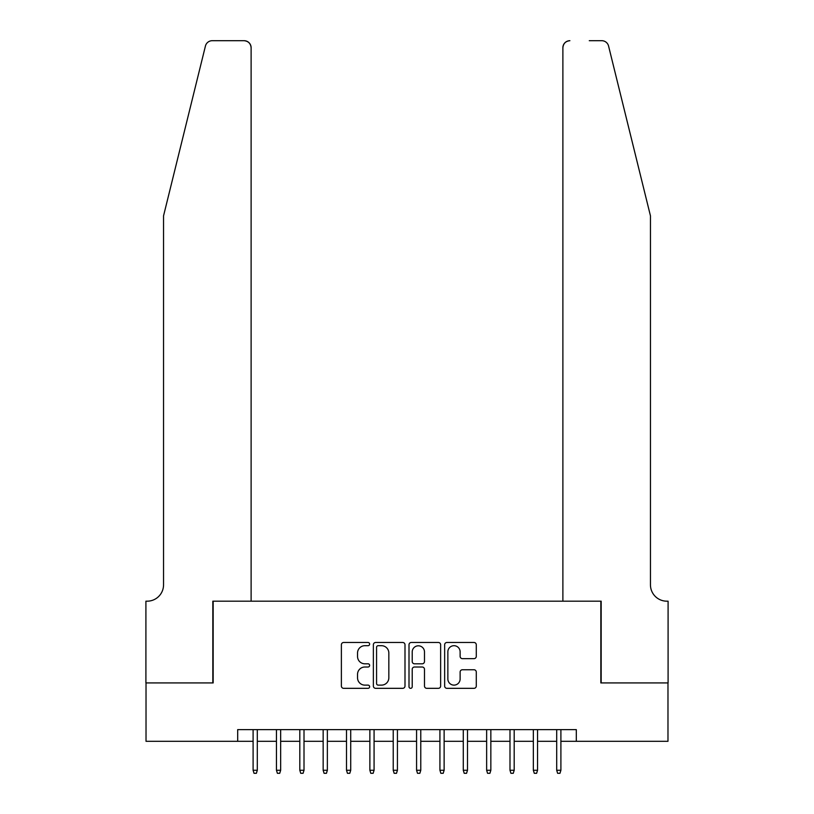 <?xml version="1.0" encoding="UTF-8"?>
<svg xmlns="http://www.w3.org/2000/svg" width="814" height="814" viewBox="0 0 814 814"><rect width="100%" height="100%" fill="white"/><g stroke="black" fill="none" stroke-linecap="round" stroke-linejoin="round"><path stroke-width="1.22" d="M369.637 644.088A1.608 1.608 0 0 0 368.03 642.48L343.671 642.48A2.289 2.289 0 0 0 341.381 644.78L341.381 686.039A2.289 2.289 0 0 0 343.671 688.329L368.03 688.329A1.608 1.608 0 0 0 369.637 686.721A1.608 1.608 0 0 0 368.03 685.123L364.876 685.123A7.336 7.336 0 0 1 357.539 677.787L357.539 674.348A7.336 7.336 0 0 1 364.876 667.012L368.03 667.012A1.608 1.608 0 0 0 369.637 665.404A1.608 1.608 0 0 0 368.03 663.807L364.876 663.807A7.336 7.336 0 0 1 357.539 656.471L357.539 653.032A7.336 7.336 0 0 1 364.876 645.695L368.03 645.695A1.608 1.608 0 0 0 369.637 644.088M473.992 658.648A2.289 2.289 0 0 0 476.282 656.349L476.282 644.78A2.289 2.289 0 0 0 473.992 642.48L446.947 642.48A2.289 2.289 0 0 0 444.648 644.78L444.648 686.039A2.289 2.289 0 0 0 446.947 688.329L473.992 688.329A2.289 2.289 0 0 0 476.282 686.039L476.282 672.059A2.289 2.289 0 0 0 473.992 669.759L462.413 669.759A2.289 2.289 0 0 0 460.124 672.059L460.124 678.988A6.136 6.136 0 0 1 453.988 685.123A6.136 6.136 0 0 1 447.863 678.988L447.863 651.821A6.136 6.136 0 0 1 453.988 645.695A6.136 6.136 0 0 1 460.124 651.821L460.124 656.349A2.289 2.289 0 0 0 462.413 658.648L473.992 658.648M237.688 741.31L146.021 741.31L146.021 682.926L213.166 682.926L213.166 601.18L600.834 601.18L600.834 682.926L667.979 682.926L667.979 741.31L576.312 741.31L576.312 729.629L237.688 729.629L237.688 741.31L253.103 741.31M404.996 644.78A2.289 2.289 0 0 0 402.706 642.48L375.651 642.48A2.289 2.289 0 0 0 373.361 644.78L373.361 686.039A2.289 2.289 0 0 0 375.651 688.329L402.706 688.329A2.289 2.289 0 0 0 404.996 686.039L404.996 644.78M411.294 642.48L438.349 642.48A2.289 2.289 0 0 1 440.639 644.78L440.639 686.039A2.289 2.289 0 0 1 438.349 688.329L426.77 688.329A2.289 2.289 0 0 1 424.481 686.039L424.481 669.301A2.289 2.289 0 0 0 422.191 667.012L414.509 667.012A2.289 2.289 0 0 0 412.22 669.301L412.22 686.721A1.608 1.608 0 0 1 410.612 688.329A1.608 1.608 0 0 1 409.004 686.721L409.004 644.78A2.289 2.289 0 0 1 411.294 642.48M257.305 741.31L276.455 741.31M280.657 741.31L299.806 741.31M304.009 741.31L323.158 741.31M327.36 741.31L346.51 741.31M350.722 741.31L369.871 741.31M374.074 741.31L393.223 741.31M397.425 741.31L416.575 741.31M420.777 741.31L439.926 741.31M444.129 741.31L463.278 741.31M467.49 741.31L486.64 741.31M490.842 741.31L509.991 741.31M514.194 741.31L533.343 741.31M537.545 741.31L556.695 741.31M560.897 741.31L576.312 741.31M378.174 645.695A1.608 1.608 0 0 0 376.567 647.293L376.567 683.516A1.608 1.608 0 0 0 378.174 685.123L381.501 685.123A7.336 7.336 0 0 0 388.838 677.787L388.838 653.032A7.336 7.336 0 0 0 381.501 645.695L378.174 645.695M424.481 651.943A6.136 6.136 0 0 0 418.345 645.807A6.136 6.136 0 0 0 412.22 651.943L412.22 661.507A2.289 2.289 0 0 0 414.509 663.807L422.191 663.807A2.289 2.289 0 0 0 424.481 661.507L424.481 651.943M253.103 770.268L254.039 773.3L256.369 773.3L257.305 770.268L253.103 770.268L253.103 729.629M257.305 770.268L257.305 729.629M205.433 46.032C207.214 42.186 207.214 42.186 205.433 46.032C207.214 42.186 207.214 42.186 205.433 46.032L163.543 215.852L163.543 584.839A16.351 16.351 0 0 1 147.192 601.18L145.91 601.18L145.91 682.926L212.82 682.926L212.82 601.18L251.119 601.18L251.119 47.711A7.011 7.011 0 0 0 244.108 40.7L212.23 40.7A7.011 7.011 0 0 0 205.433 46.032M224.725 40.7L244.108 40.7C248.331 41.148 250.671 43.478 251.119 47.711L251.119 601.18M163.543 584.839A16.351 16.351 0 0 1 147.192 601.18M637.616 163.777L608.567 46.032C606.786 42.186 606.786 42.186 608.567 46.032C606.786 42.186 606.786 42.186 608.567 46.032L650.457 215.852L650.457 584.839A16.351 16.351 0 0 0 666.808 601.18L668.091 601.18L668.091 682.926L601.18 682.926L601.18 601.18L562.881 601.18L562.881 47.711L562.881 601.18M589.275 40.7L601.77 40.7A7.011 7.011 0 0 1 608.567 46.032M569.892 40.7A7.011 7.011 0 0 0 562.881 47.711C563.329 43.478 565.669 41.148 569.892 40.7M650.457 584.839A16.351 16.351 0 0 0 666.808 601.18M276.455 770.268L277.391 773.3L279.721 773.3L280.657 770.268L276.455 770.268L276.455 729.629M280.657 770.268L280.657 729.629M299.806 770.268L300.742 773.3L303.073 773.3L304.009 770.268L299.806 770.268L299.806 729.629M304.009 770.268L304.009 729.629M323.158 770.268L324.094 773.3L326.434 773.3L327.36 770.268L323.158 770.268L323.158 729.629M327.36 770.268L327.36 729.629M346.51 770.268L347.446 773.3L349.786 773.3L350.722 770.268L346.51 770.268L346.51 729.629M350.722 770.268L350.722 729.629M369.871 770.268L370.797 773.3L373.138 773.3L374.074 770.268L369.871 770.268L369.871 729.629M374.074 770.268L374.074 729.629M393.223 770.268L394.159 773.3L396.489 773.3L397.425 770.268L393.223 770.268L393.223 729.629M397.425 770.268L397.425 729.629M416.575 770.268L417.511 773.3L419.841 773.3L420.777 770.268L416.575 770.268L416.575 729.629M420.777 770.268L420.777 729.629M439.926 770.268L440.862 773.3L443.203 773.3L444.129 770.268L439.926 770.268L439.926 729.629M444.129 770.268L444.129 729.629M463.278 770.268L464.214 773.3L466.554 773.3L467.49 770.268L463.278 770.268L463.278 729.629M467.49 770.268L467.49 729.629M486.64 770.268L487.566 773.3L489.906 773.3L490.842 770.268L486.64 770.268L486.64 729.629M490.842 770.268L490.842 729.629M509.991 770.268L510.927 773.3L513.258 773.3L514.194 770.268L509.991 770.268L509.991 729.629M514.194 770.268L514.194 729.629M533.343 770.268L534.279 773.3L536.609 773.3L537.545 770.268L533.343 770.268L533.343 729.629M537.545 770.268L537.545 729.629M556.695 770.268L557.631 773.3L559.961 773.3L560.897 770.268L556.695 770.268L556.695 729.629M560.897 770.268L560.897 729.629"/></g></svg>
